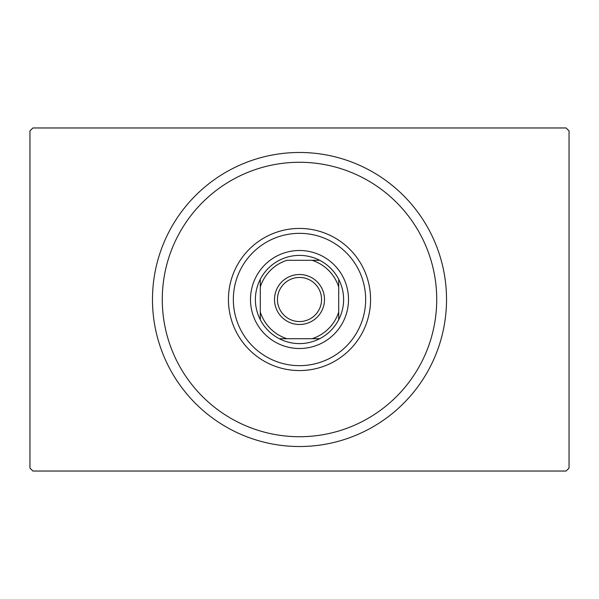 <?xml version="1.0" encoding="UTF-8"?>
<svg xmlns="http://www.w3.org/2000/svg" width="599" height="599" viewBox="0 0 599 599"><rect width="100%" height="100%" fill="white"/><g stroke="black" fill="none" stroke-linecap="round" stroke-linejoin="round"><path stroke-width="0.9" d="M32.893 127.969L566.107 127.969L569.05 130.911L569.05 468.089L566.107 471.031L32.893 471.031L29.95 468.089L29.95 130.911L32.893 127.969M162.277 299.5A137.223 137.223 0 0 0 299.5 436.723A137.223 137.223 0 0 0 436.723 299.5A137.223 137.223 0 0 0 299.5 162.277A137.223 137.223 0 0 0 162.277 299.5M446.525 299.5A147.025 147.025 0 0 1 299.5 446.525A147.025 147.025 0 0 1 152.475 299.5A147.025 147.025 0 0 1 299.5 152.475A147.025 147.025 0 0 1 446.525 299.5M233.34 299.5A66.16 66.16 0 0 1 299.5 233.34A66.16 66.16 0 0 1 365.66 299.5A66.16 66.16 0 0 1 299.5 365.66A66.16 66.16 0 0 1 233.34 299.5M370.564 299.5A71.064 71.064 0 0 0 299.5 228.436A71.064 71.064 0 0 0 228.436 299.5A71.064 71.064 0 0 0 299.5 370.564A71.064 71.064 0 0 0 370.564 299.5M274.507 299.5A24.993 24.993 0 0 1 299.5 274.507A24.993 24.993 0 0 1 324.493 299.5A24.993 24.993 0 0 1 299.5 324.493A24.993 24.993 0 0 1 274.507 299.5M321.551 299.5A22.051 22.051 0 0 0 299.5 277.449A22.051 22.051 0 0 0 277.449 299.5A22.051 22.051 0 0 0 299.5 321.551A22.051 22.051 0 0 0 321.551 299.5M255.391 299.5A44.109 44.109 0 0 0 260.295 319.709L260.295 312.049L260.295 319.709A44.109 44.109 0 0 0 319.709 338.705L312.049 338.705L319.709 338.705A44.109 44.109 0 0 0 338.705 279.291L338.705 286.951L338.705 279.291A44.109 44.109 0 0 0 319.709 260.295L286.951 260.295A41.166 41.166 0 0 0 260.295 286.951L260.295 312.049A41.166 41.166 0 0 0 286.951 338.705L312.049 338.705A41.166 41.166 0 0 0 338.705 312.049L338.705 286.951A41.166 41.166 0 0 0 312.049 260.295L319.709 260.295A44.109 44.109 0 0 0 260.295 279.291L260.295 286.951L260.295 279.291A44.109 44.109 0 0 0 255.391 299.5M348.506 299.5A49.006 49.006 0 0 1 299.5 348.506A49.006 49.006 0 0 1 250.494 299.5A49.006 49.006 0 0 1 299.5 250.494A49.006 49.006 0 0 1 348.506 299.5M338.705 319.709L338.705 312.049L338.705 319.709M279.291 338.705L286.951 338.705L279.291 338.705"/></g></svg>
